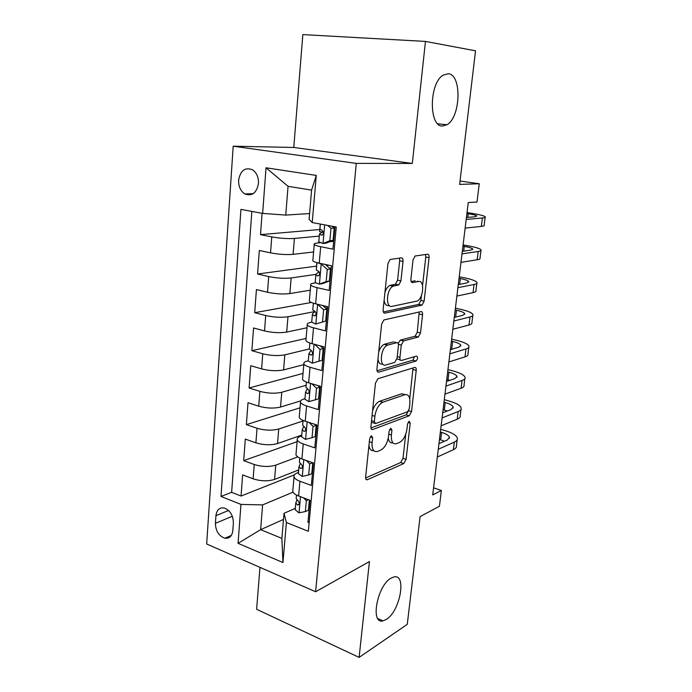 <?xml version="1.0" encoding="UTF-8"?>
<svg xmlns="http://www.w3.org/2000/svg" width="692" height="692" viewBox="0 0 692 692"><rect width="100%" height="100%" fill="white"/><g stroke="black" fill="none" stroke-linecap="round" stroke-linejoin="round"><path stroke-width="1.04" d="M371.405 435.7L369.64 438.823L365.635 477.091C365.532 479.089 366.068 479.98 367.244 479.772L403.791 463.545L406.092 459.324L410.218 423.08L409.162 421.186L407.527 424.127L406.991 428.867C405.875 435.683 403.384 440.198 399.526 442.413L396.352 443.71C392.701 444.411 391.049 441.513 391.413 435.017L391.94 430.173L390.807 428.236L389.103 431.272L388.575 436.133C387.442 443.131 384.847 447.785 380.773 450.111L377.408 451.487C373.55 452.231 371.786 449.281 372.114 442.629L372.633 437.655L371.405 435.7M442.439 126.039L446.928 124.759C460.63 117.528 462.144 74.701 448.381 73.75L443.07 75.177C429.005 83.282 428.789 126.913 442.439 126.039M386.395 619.375C400.236 611.183 406.957 573.14 393.783 576.998L391.084 578.131C377.252 585.371 369.917 624.547 383.005 620.845L386.395 619.375M238.61 180.188C238.463 186.494 240.539 191.078 244.838 193.942C252.078 196.528 256.62 193.025 258.471 183.449C258.652 177.221 256.637 172.645 252.433 169.73C245.029 166.997 240.427 170.492 238.61 180.188M403.029 261.429C403.159 259.102 402.597 257.908 401.351 257.848L390.054 259.509L387.952 263.6L383.134 309.731C383.022 312.049 383.61 313.182 384.899 313.13L422.051 305.103L424.118 301.141L429.066 257.666C429.213 255.426 428.703 254.275 427.552 254.215L415.036 256.031L413.02 259.984L410.91 279.144C410.78 281.419 411.316 282.552 412.518 282.561L418.556 281.488C424.879 279.914 423.487 298.512 417.138 301.055L392.061 306.366C385.314 308.347 386.326 289.1 393.168 286.185L398.817 284.94L400.928 280.874L403.029 261.429L399.673 260.763L399.353 258.125M259.984 567.371L256.62 609.28L359.113 657.4L407.259 624.366L420.087 516.63L439.42 506.267L441.375 490.49L432.716 494.918L468.242 202.557L477.004 202.003L479.253 183.752L460.033 181.027M425.459 41.416L302.845 34.6L293.771 147.465L412.311 163.442L425.459 41.416L475.534 50.819L459.635 184.401L479.253 183.752M412.311 163.442L356.276 163.399L315.604 591.746L206.666 543.998L233.195 146.194L356.276 163.399M359.113 657.4L369.433 561.558L315.604 591.746M378.014 378.688L375.462 383.083L370.903 426.696C370.8 428.858 371.388 429.81 372.668 429.542L409.214 415.788L411.524 411.61L416.229 370.376C416.35 368.274 415.849 367.288 414.698 367.435L378.014 378.688M372.668 429.542L371.31 429.118L372.668 429.542M376.932 369.035L381.621 324.185L383.87 319.963L421.039 311.582C422.189 311.538 422.7 312.602 422.561 314.773L420.485 332.99L418.349 337.013L403.497 340.948L401.282 345.083L399.933 357.357C399.812 359.537 400.357 360.558 401.559 360.428L416.549 356.069C418.08 357.124 417.925 358.767 416.082 361.016L378.697 372.149C377.417 372.313 376.829 371.275 376.932 369.035M262.086 213.3L260.503 234.64L319.782 229.519M319.28 236.093L294.411 238.455C287.543 238.878 280 238.359 271.766 236.898L270.537 252.857L259.327 250.478L257.571 274.023L316.564 266.117M315.889 274.378L291.159 277.959C284.334 278.668 276.852 278.201 268.712 276.575L267.501 292.24L256.421 289.576L254.699 312.697L311.374 302.465M314.748 311.573L287.967 316.754C281.186 317.723 273.764 317.317 265.711 315.526L264.526 330.914L253.557 327.973L251.871 350.68L306.072 338.431M309.35 348.95L284.827 354.849C278.089 356.077 270.728 355.723 262.761 353.776L261.602 368.888L250.755 365.679L249.094 387.978L303.027 373.412M306.149 385.271L281.748 392.269C275.044 393.748 267.752 393.437 259.872 391.352L258.73 406.187L248.004 402.718L246.369 424.628L300.034 407.822M303.01 420.97L278.729 429.023C272.06 430.744 264.828 430.485 257.026 428.253L255.902 442.828L245.297 439.117L243.696 460.647L254.232 464.505C261.957 466.875 269.127 467.091 275.753 465.136L297.733 456.893M297.093 441.66L243.696 460.647M309.125 522.763L307.975 522.313L309.99 500.264L298.624 495.974C295.233 494.659 293.278 493.154 292.759 491.458L292.898 489.815M298.486 472.437L297.275 472.913C294.74 473.951 293.659 475.266 294.031 476.849C294.558 478.492 296.522 479.954 299.921 481.243L311.348 485.429L313.398 462.974L301.902 458.943C298.477 457.706 296.487 456.305 295.951 454.748L296.081 453.251M301.695 435.891L300.484 436.315C297.941 437.232 296.859 438.425 297.249 439.878C297.794 441.384 299.783 442.733 303.226 443.944L314.782 447.862L316.875 424.992L305.241 421.229C301.773 420.079 299.757 418.79 299.203 417.371L299.325 416.013M304.973 398.678L303.753 399.05C301.193 399.855 300.112 400.919 300.518 402.225C301.089 403.592 303.105 404.829 306.591 405.945L318.277 409.603L320.413 386.3L308.641 382.814C305.129 381.75 303.087 380.574 302.516 379.303L302.62 378.1M308.303 360.8L307.084 361.112C304.506 361.795 303.433 362.72 303.857 363.888C304.437 365.091 306.495 366.215 310.016 367.253L321.841 370.618L324.012 346.874L312.109 343.682C308.554 342.704 306.487 341.658 305.89 340.533L305.985 339.487M311.755 322.204L310.474 322.472C307.888 323.026 306.815 323.813 307.257 324.825C307.862 325.88 309.947 326.883 313.511 327.818L325.474 330.897L327.688 306.703L315.638 303.805C312.04 302.923 309.938 301.997 309.324 301.037L309.402 300.146M315.587 282.855L313.926 283.115C311.322 283.538 310.258 284.178 310.717 285.035C311.339 285.926 313.459 286.799 317.066 287.647L329.176 290.415L331.433 265.754L319.237 263.168C315.595 262.38 313.459 261.593 312.827 260.798L312.888 260.071M270.537 252.857C278.729 254.388 286.254 254.881 293.097 254.345L313.597 251.983M267.501 292.24C275.606 293.936 283.063 294.377 289.87 293.564L310.267 290.207M264.526 330.914C272.544 332.765 279.94 333.146 286.704 332.073L306.997 327.766M261.602 368.888C269.534 370.886 276.861 371.223 283.59 369.9L303.788 364.658M258.73 406.187C266.576 408.341 273.85 408.626 280.537 407.043L300.639 400.919M255.902 442.828C263.669 445.12 270.883 445.354 277.535 443.546L301.773 435.086M315.742 430.208L316.417 429.966M232.823 530.626L233.386 522.893C233.178 515.246 230.099 510.272 224.165 507.98C219.442 507.374 216.7 509.935 215.939 515.661L215.411 523.308C215.662 531.049 218.819 536.023 224.874 538.229C229.407 538.705 232.062 536.179 232.823 530.626M262.64 213.404L266.039 167.784L316.279 175.422L312.222 222.565L309.099 219.355L311.59 190.118L288.054 186.295L285.753 215.082L262.64 213.404L240.928 209.391L220.999 496.449L240.963 504.416L262.614 504.901L293.053 492.168M312.222 222.565L336.26 227.011L308.347 531.283L286.401 522.529L282.95 562.544L238.057 543.332L240.963 504.416M333.665 241.335L329.608 241.759M319.972 242.754L317.438 243.022C314.834 243.307 313.761 243.792 314.246 244.492L312.827 260.798M330.075 280.597L329.383 280.701M326.546 319.15L325.863 319.297M323.086 357.02L322.403 357.193M319.687 394.215L319.003 394.423M316.348 430.761L315.664 430.995M251.845 211.406L231.621 492.332L241.058 496.034L242.632 474.876L253.134 478.829C260.823 481.251 267.968 481.45 274.577 479.409L298.702 469.937M312.611 464.479L313.286 464.211M313.061 466.668L312.386 466.936M314.246 244.492C314.886 245.21 317.04 245.954 320.69 246.698L332.947 249.155L334.997 226.777M257.026 428.253L246.369 424.628M259.872 391.352L249.094 387.978M262.761 353.776L251.871 350.68M265.711 315.526L254.699 312.697M268.712 276.575L257.571 274.023M271.766 236.898L260.503 234.64M285.753 215.082L309.592 213.543M262.614 504.901L260.633 529.657L281.878 538.393L284.023 513.308L286.401 522.529M283.495 519.433L260.633 529.657L238.057 543.332M309.834 501.951L309.168 502.245M295.32 508.335L284.023 513.308M293.771 147.465L233.195 146.194M441.375 490.49L433.581 487.843M298.408 472.463L298.624 469.972M294.394 474.885L241.058 496.034M231.621 492.332L220.999 496.449M313.191 305.25L313.303 303.165M316.408 268.747L316.867 262.605M322.23 232.105L319.6 231.604L320.266 224.052M281.878 538.393L282.95 562.544M266.039 167.784L288.054 186.295M316.279 175.422L311.59 190.118M368.931 445.57C369.563 449.298 371.154 450.968 373.706 450.587M388.273 438.097C388.895 441.704 390.426 443.278 392.866 442.819M365.61 477.99L400.703 462.524L403.003 458.312L405.737 434.187M409.733 398.86L413.02 367.954M370.912 427.976L406.083 414.854L408.323 411.186M374.329 421.566L375.557 423.573L407.64 411.723L409.266 408.782L409.837 403.73C410.252 397.087 408.591 394.077 404.863 394.682L382.693 402.286C378.619 404.526 376.015 409.188 374.891 416.273L374.329 421.566L371.535 420.701M371.37 422.241L374.623 423.288M405.097 394.613L401.697 393.774L404.863 394.682M372.555 410.901C374.234 405.893 376.534 402.701 379.458 401.334L401.697 393.774M398.151 343.492L400.244 340.135L415.139 336.226L417.276 332.212L419.214 311.988M396.974 358.845L400.512 360.151M377.01 370.774L412.899 360.186L414.456 356.674M388.048 344.979L387.416 345.204C380.392 347.86 378.948 367.538 385.911 364.961L394.795 362.374L397.078 358.171L398.419 345.844C398.54 343.639 397.995 342.592 396.767 342.696L388.048 344.979L384.129 344.357C381.794 345.55 379.986 348.137 378.697 352.116M377.97 359.079C378.567 362.928 380.124 364.589 382.641 364.087M394.509 342.125L396.767 342.696M384.752 344.14L393.497 341.865M384.951 292.309C386.153 288.858 387.771 286.575 389.821 285.459L395.478 284.222L397.589 280.165L399.673 260.763M384.103 300.44C384.769 304.186 386.309 305.907 388.731 305.605M417.233 281.212L418.556 281.488M411.126 281.523L415.269 280.796M422.553 285.64L425.788 257.035L425.519 254.5M383.325 311.962L418.807 304.376L420.874 300.423L421.437 295.449M308.537 499.711L306.34 500.671L305.354 511.578L298.901 512.824L295.199 509.788L295.294 508.672M306.34 500.671L303.572 497.842M305.354 511.578L308.442 510.194L309.367 500.022M457.152 439.853L456.417 445.648C456.737 447.24 455.725 448.58 453.381 449.688L437.318 457.031M440.692 429.3L445.518 430.753C452.525 432.941 456.478 435.406 457.36 438.157C457.689 439.714 456.677 441.038 454.333 442.11L438.261 449.272M296.954 499.866L295.795 502.963L297.69 505.048C299.619 504.399 299.688 502.92 297.897 500.61L296.176 498.638L296.271 497.548M438.944 443.659L447.369 439.974L449.437 437.318C448.857 435.502 446.245 433.858 441.6 432.405L440.363 432.033M444.463 441.245L439.463 439.429M312.654 462.714L309.67 463.874L308.667 474.98L302.136 476.425L298.382 473.596L298.468 472.567M309.67 463.874L306.271 460.474M308.667 474.98L311.763 473.735L312.767 462.749M460.967 409.474L460.206 415.529C460.552 416.991 459.549 418.219 457.196 419.205L441.115 425.814M444.29 399.673L449.16 401.04C456.236 403.107 460.241 405.4 461.166 407.925C461.512 409.353 460.509 410.555 458.165 411.515L442.076 417.942M300.319 463.51L298.987 466.65L300.83 468.545C302.862 467.922 302.958 466.434 301.132 464.072L299.377 462.247L299.463 461.244M442.698 412.804L451.132 409.508L453.182 407.086C452.577 405.417 449.93 403.894 445.241 402.519L443.987 402.164M447.257 411.022L443.079 409.673M312.04 437.716L315.154 436.609L316.183 425.338L313.061 426.41L312.04 437.716L305.432 439.368L301.625 436.756L301.703 435.813M316.157 425.615L316.832 425.407M313.061 426.41L309.013 422.449M315.31 424.49L316.183 425.338M464.851 378.645L464.055 384.96C464.418 386.292 463.424 387.399 461.071 388.273L444.965 394.129M447.94 369.615L452.862 370.903C460.007 372.832 464.064 374.952 465.024 377.244C465.387 378.541 464.401 379.623 462.048 380.47L445.933 386.127M303.779 426.48L302.24 429.68L304.039 431.384C306.158 430.787 306.288 429.291 304.419 426.877L302.638 425.199L302.715 424.291M446.504 381.482L454.947 378.576L456.979 376.413C456.357 374.891 453.667 373.49 448.935 372.201L447.672 371.872M449.809 380.349L446.747 379.484M315.474 399.768L318.605 398.8L319.652 387.321L316.521 388.247L315.474 399.768L308.788 401.637L304.921 399.241L304.999 398.402M319.47 389.371L320.145 389.189M316.521 388.247L311.798 383.749M317.749 385.513L319.652 387.321M468.787 347.358L467.956 353.941C468.337 355.134 467.351 356.112 465.007 356.873L448.874 361.951M451.651 339.123L456.616 340.317C463.83 342.125 467.939 344.054 468.942 346.112C469.332 347.272 468.346 348.223 465.993 348.95L449.861 353.828M307.36 388.774L305.553 392.035L307.369 393.575C309.497 392.969 309.661 391.456 307.853 389.034L305.959 387.477L306.028 386.655M450.362 349.694L458.822 347.185L460.837 345.273C460.18 343.915 457.464 342.635 452.68 341.433L451.409 341.121M451.954 349.218L450.466 348.855M312.213 363.196L322.126 360.29L312.213 363.196L308.286 361.042L308.347 360.29M322.835 352.488L323.519 352.332M318.977 361.112L320.041 349.373L314.644 344.365M322.126 360.29L323.19 348.604L320.041 349.373M320.232 345.862L323.19 348.604M472.783 315.595L471.918 322.455C472.325 323.51 471.347 324.358 468.994 324.998L452.845 329.271M455.414 308.174L460.422 309.289C467.714 310.95 471.875 312.689 472.921 314.505C473.328 315.526 472.359 316.348 469.998 316.953L453.848 321.019M320.707 346.303L321.166 346.112M311.097 350.377L308.926 353.698L310.769 355.082C312.905 354.442 313.095 352.92 311.348 350.498L309.341 349.053L309.402 348.335M454.289 317.403L462.758 315.318L464.756 313.675C464.072 312.481 461.313 311.322 456.486 310.215L455.198 309.93M315.69 324.046L325.698 321.071L315.69 324.046L311.711 322.126L311.763 321.486M326.261 314.947L326.944 314.817M322.541 321.728L323.622 309.765L317.533 304.264M325.698 321.071L326.788 309.16L323.622 309.765M322.749 305.518L326.788 309.16M476.84 283.348L475.94 290.493C476.364 291.401 475.404 292.119 473.043 292.638L456.884 296.072M459.228 276.774L464.289 277.795C471.65 279.326 475.871 280.865 476.952 282.423C477.385 283.305 476.425 283.98 474.072 284.473L457.896 287.69M326.036 306.305L323.934 306.582M325.543 308.035L327.601 307.62M315.007 311.305L312.473 313.969L312.369 314.652L314.237 315.863C316.365 315.197 316.59 313.658 314.912 311.236L312.784 309.921L312.836 309.307M458.268 284.62L466.754 282.967L468.726 281.601C468.017 280.571 465.223 279.542 460.344 278.53L459.047 278.262M326.174 281.601L329.349 281.099L322.429 283.651L319.246 284.161L326.174 281.601L327.281 269.413L321.045 263.929L317.386 262.744M321.045 263.929L322.143 263.79M319.246 284.161L315.197 282.492L315.241 281.955M329.747 276.722L330.439 276.636M329.349 281.099L330.456 268.963L327.281 269.413M325.318 264.456L330.456 268.963M480.957 250.608L480.023 258.047C480.473 258.808 479.521 259.388 477.16 259.777L460.976 262.355M463.095 244.907L468.207 245.833C475.646 247.217 479.928 248.558 481.052 249.855C481.511 250.582 480.559 251.127 478.198 251.481L462.014 253.843M331.217 268.081L329.565 268.185M328.553 265.148L326.78 265.737M330.421 269.387L331.105 269.3M319.012 271.679L315.967 274.309L315.863 274.871L317.775 275.909C319.894 275.208 320.154 273.651 318.536 271.229L316.287 270.053L316.339 269.543M462.317 251.326L470.802 250.123L472.766 249.033C472.022 248.177 469.193 247.286 464.263 246.361L462.948 246.127M322.861 243.515L329.876 240.704L333.068 240.375L326.062 243.177L322.861 243.515L318.787 241.672M333.302 237.814L333.994 237.754M329.876 240.704L331.001 228.282L327.653 225.419M333.068 240.375L334.193 228.005L331.001 228.282M332.134 226.249L334.193 228.005M485.144 217.366L484.166 225.099C484.642 225.713 483.699 226.146 481.338 226.405L465.145 228.1M467.031 212.565L472.195 213.395C479.703 214.624 484.045 215.757 485.213 216.786C485.689 217.357 484.755 217.755 482.393 217.98L466.192 219.45M334.764 229.329L334.072 229.346M333.985 230.341L334.677 230.28M323.052 231.552L319.522 233.896L321.382 235.193C323.493 234.458 323.778 232.884 322.238 230.462L319.903 229.035M466.425 217.513L474.928 216.769L476.857 215.965C476.096 215.281 473.224 214.537 468.242 213.716L466.918 213.499M294.411 238.455L293.097 254.345M291.159 277.959L289.87 293.564M287.967 316.754L286.704 332.073M284.827 354.849L283.59 369.9M281.748 392.269L280.537 407.043M278.729 429.023L277.535 443.546M275.753 465.136L274.577 479.409M299.921 481.243L298.624 495.974M320.69 246.698L319.237 263.168M317.066 287.647L315.638 303.805M313.511 327.818L312.109 343.682M310.016 367.253L308.641 382.814M306.591 405.945L305.241 421.229M303.226 443.944L301.902 458.943M254.232 464.505L253.134 478.829M232.356 516.249L215.411 523.308M228.602 510.488L215.939 515.661M369.329 441.73L372.114 442.629M389.657 429.464L391.94 430.173M388.783 434.195L391.413 435.017M408.038 422.423L410.218 423.08M403.003 458.312L406.092 459.324M400.703 462.524L403.791 463.545M365.912 479.193L367.4 479.712M370.246 436.894L372.633 437.655M413.055 369.528L416.229 370.376M408.617 410.754L411.524 411.61M406.083 414.854L409.214 415.788M379.674 401.256L382.91 402.208M372.08 415.416L374.891 416.273M419.335 314.03L422.561 314.773M417.276 332.212L420.485 332.99M414.94 336.295L418.15 337.082M400.46 340.057L403.713 340.871M398.402 344.357L401.282 345.083M397.243 356.657L399.933 357.357M412.804 360.221L415.987 361.051M377.521 371.82L378.697 372.149M397.589 280.165L400.928 280.874M395.08 284.351L398.419 285.069M390.893 285.095L394.25 285.813M411.757 282.405L412.518 282.561M425.788 257.035L429.066 257.666M420.874 300.423L424.118 301.141M418.522 304.471L421.765 305.198M383.939 312.905L384.899 313.13M299.056 512.798L300.492 496.683M453.381 449.688L454.333 442.11M440.7 439.809L441.6 432.405M299.108 504.252L297.517 504.952M302.3 476.39L303.788 459.609M457.196 419.205L458.165 411.515M444.325 410.036L445.241 402.519M302.274 467.896L300.743 468.493M305.596 439.333L307.153 421.852M461.071 388.273L462.048 380.47M448.009 379.822L448.935 372.201M305.483 430.874L304.022 431.375M308.952 401.585L310.578 383.385M465.007 356.873L465.993 348.95M451.738 349.166L452.68 341.433M308.727 393.168L307.369 393.575M312.377 363.144L314.064 344.209M468.994 324.998L469.998 316.953M455.647 317.066L456.486 310.215M312.014 354.771L310.769 355.082M315.863 323.994L317.611 304.333M473.043 292.638L474.072 284.473M459.635 284.351L460.344 278.53M315.336 315.647L314.237 315.863M319.419 284.092L321.2 264.067M477.16 259.777L478.198 251.481M326.33 264.673L326.278 265.296M463.683 251.135L464.263 246.361M318.692 275.771L317.775 275.909M323.034 243.446L324.686 224.874M481.338 226.405L482.393 217.98M467.792 217.392L468.242 213.716M322.1 235.124L321.382 235.193M437.759 123.773L446.928 124.759M253.272 193.639L244.838 193.942M294.031 476.849L292.759 491.458M297.249 439.878L295.951 454.748M300.518 402.225L299.203 417.371M303.857 363.888L302.516 379.303M307.257 324.825L305.89 340.533M310.717 285.035L309.324 301.037M231.362 535.383L224.874 538.229M377.815 618.57L383.005 620.845M365.999 479.331L367.244 479.772M379.458 401.334L382.693 402.286M415.139 336.226L418.349 337.013M400.244 340.135L403.497 340.948M412.899 360.186L416.082 361.016M384.129 344.357L387.416 345.204M395.478 284.222L398.817 284.94M389.821 285.459L393.168 286.185M418.807 304.376L422.051 305.103M296.496 495.039L296.176 498.638M295.795 502.963L295.199 509.788M449.298 438.443L449.437 437.318M299.005 504.468L297.69 505.048M299.748 458.061L299.377 462.247M298.987 466.65L298.382 473.596M453.052 408.116L453.182 407.086M302.214 468L300.83 468.545M303.061 420.416L302.638 425.199M302.24 429.68L301.625 436.756M456.867 377.348L456.979 376.413M305.475 430.882L304.039 431.384M306.435 382.062L305.959 387.477M305.553 392.035L304.921 399.241M460.734 346.104L460.837 345.273M309.869 342.998L309.341 349.053M308.926 353.698L308.286 361.042M464.661 314.402L464.756 313.675M313.372 303.191L312.784 309.921M312.369 314.652L311.711 322.126M468.648 282.215L468.726 281.601M316.945 262.623L316.287 270.053M315.863 274.871L315.197 282.492M472.697 249.535L472.766 249.033M320.335 224.07L319.868 229.424M319.436 234.337L318.752 242.096"/></g></svg>
